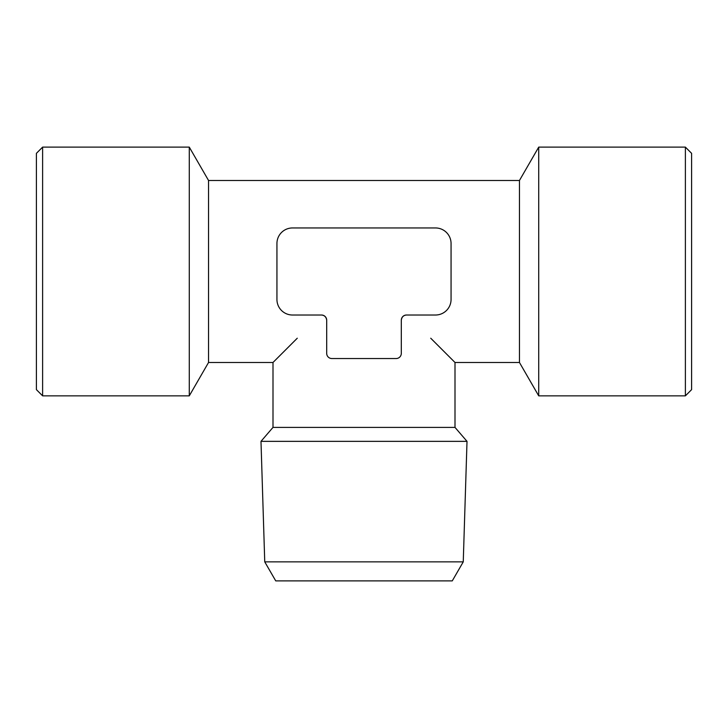 <?xml version="1.0" encoding="UTF-8"?>
<svg xmlns="http://www.w3.org/2000/svg" width="728" height="728" viewBox="0 0 728 728"><rect width="100%" height="100%" fill="white"/><g stroke="black" fill="none" stroke-linecap="round" stroke-linejoin="round"><path stroke-width="1.09" d="M297.27 338.22L273 362.48L273 427.4L455 427.4L455 362.48L430.73 338.22M273 362.48L208.545 362.48L208.545 180.48L519.455 180.48L519.455 362.48L538.72 395.85L685.385 395.85L685.385 147.12L538.72 147.12L538.72 395.85M406.488 315.015C403.485 315.288 401.756 317.017 401.31 320.193L401.31 353.362A5.178 5.178 0 0 1 396.132 358.54L331.868 358.54A5.178 5.178 0 0 1 326.69 353.362L326.69 320.193C326.244 317.017 324.515 315.288 321.512 315.015L292.492 315.015A15.543 15.543 0 0 1 276.94 299.463L276.94 243.498A15.543 15.543 0 0 1 292.492 227.955L435.508 227.955A15.543 15.543 0 0 1 451.06 243.498L451.06 299.463A15.543 15.543 0 0 1 435.508 315.015L406.488 315.015A5.178 5.178 0 0 0 401.31 320.193M42.615 147.12L36.4 153.335L36.4 389.635L42.615 395.85L189.28 395.85L189.28 147.12L42.615 147.12L42.615 395.85M685.385 147.12L691.6 153.335L691.6 389.635L685.385 395.85M264.746 561.861L275.73 580.88L452.27 580.88L463.254 561.861L467.012 441.35L260.988 441.35L264.746 561.861L463.254 561.861M326.69 320.193A5.178 5.178 0 0 0 321.512 315.015M455 362.48L519.455 362.48M208.545 180.48L189.28 147.12M208.545 362.48L189.28 395.85M519.455 180.48L538.72 147.12M273 427.4L260.988 441.35M455 427.4L467.012 441.35"/></g></svg>
